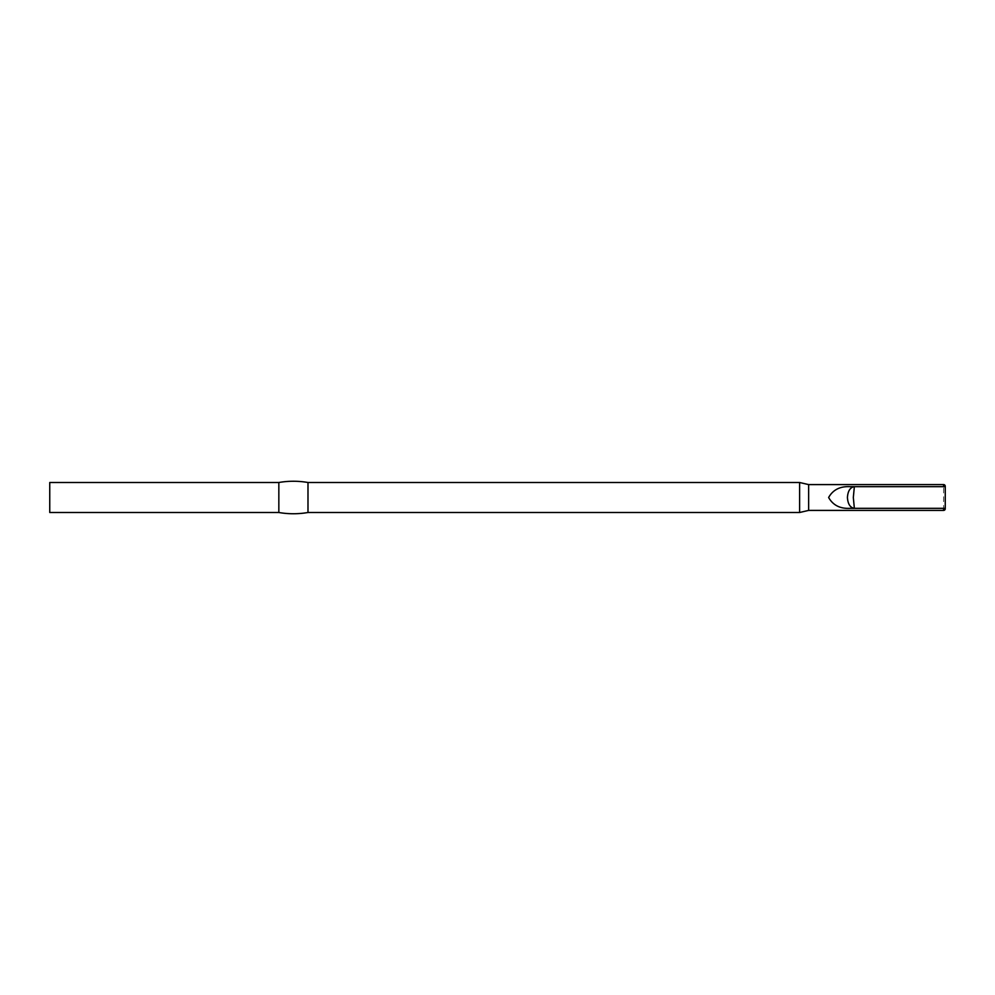 <?xml version="1.0" encoding="UTF-8"?>
<svg xmlns="http://www.w3.org/2000/svg" width="995" height="995" viewBox="0 0 995 995"><rect width="100%" height="100%" fill="white"/><g stroke="black" fill="none" stroke-linecap="round" stroke-linejoin="round"><path stroke-width="0.75" stroke-dasharray="4.97 3.73" d="M945.25 508.333L945.25 486.256M49.75 512.5L49.75 482.5M278.836 512.5L278.836 482.5M307.99 512.5L307.99 482.5M799.619 512.5L799.619 482.5M808.636 510.41L808.636 484.59M943.583 486.667L849.817 486.667M849.817 508.333L943.583 508.333M943.583 510.41L943.583 484.59"/><path stroke-width="1.49" d="M945.25 508.333L943.583 508.333L945.25 508.333L945.25 486.256A1.667 1.667 0 0 0 943.583 484.59L808.636 484.59L808.636 510.41L943.583 510.41A1.667 1.667 0 0 0 945.25 508.743L945.25 508.743M943.583 510.41L943.583 508.333L849.817 508.333C840.054 508.806 832.989 505.199 828.624 497.5C832.952 489.826 840.016 486.219 849.817 486.667L945.25 486.667L943.583 486.667L943.583 484.59M808.636 484.59L799.619 482.5L799.619 512.5L808.636 510.41M278.836 482.5L278.836 512.5L49.75 512.5L49.75 482.5L278.836 482.5A85.657 85.657 0 0 1 307.99 482.5L307.99 512.5L799.619 512.5M307.99 482.5L799.619 482.5M278.836 512.5A85.657 85.657 0 0 0 307.99 512.5M854.357 486.667C850.178 487.363 847.864 490.97 847.429 497.5C847.864 504.03 850.178 507.637 854.357 508.333L853.324 497.5L854.357 486.667"/></g></svg>

